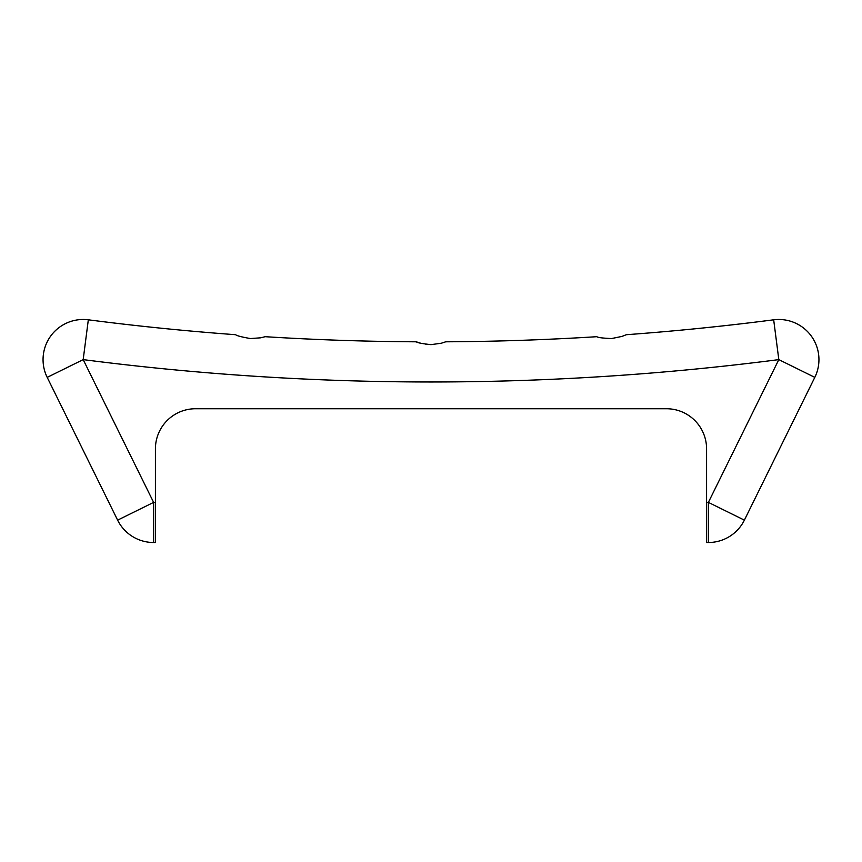 <?xml version="1.0" encoding="UTF-8"?>
<svg xmlns="http://www.w3.org/2000/svg" width="862" height="862" viewBox="0 0 862 862"><rect width="100%" height="100%" fill="white"/><g stroke="black" fill="none" stroke-linecap="round" stroke-linejoin="round"><path stroke-width="1.29" d="M744.38 520.142A40.137 40.137 0 0 1 708.381 542.51L708.381 502.384L744.38 520.142L814.805 377.373L778.817 359.616L773.677 319.813C724.694 326.138 675.571 331.105 626.318 334.715L621.987 336.406L611.6 338.55C602.646 338.173 597.743 337.559 596.881 336.697C546.54 339.833 496.156 341.535 445.719 341.805L441.398 343.205L431 344.649C422.046 343.669 417.143 342.731 416.281 341.805C365.844 341.535 315.46 339.833 265.119 336.697L260.809 337.807L250.4 338.55C241.468 336.977 236.565 335.695 235.682 334.715C186.429 331.105 137.306 326.138 88.323 319.813A40.137 40.137 0 0 0 47.194 377.373L83.183 359.616L88.323 319.813M416.281 341.805L420.688 343.227M425.796 344.283L427.552 344.488M814.805 377.373A40.137 40.137 0 0 0 773.677 319.813M708.381 542.51L706.581 542.51L706.581 448.876A40.137 40.137 0 0 0 666.445 408.739L195.555 408.739A40.137 40.137 0 0 0 155.419 448.876L155.419 502.384L153.619 502.384L117.62 520.142A40.137 40.137 0 0 0 153.619 542.51L153.619 502.384L83.183 359.616A2715.677 2715.677 0 0 0 778.817 359.616L708.381 502.384L706.581 502.384M153.619 542.51L155.419 542.51L155.419 502.384M47.194 377.373L117.62 520.142"/></g></svg>
